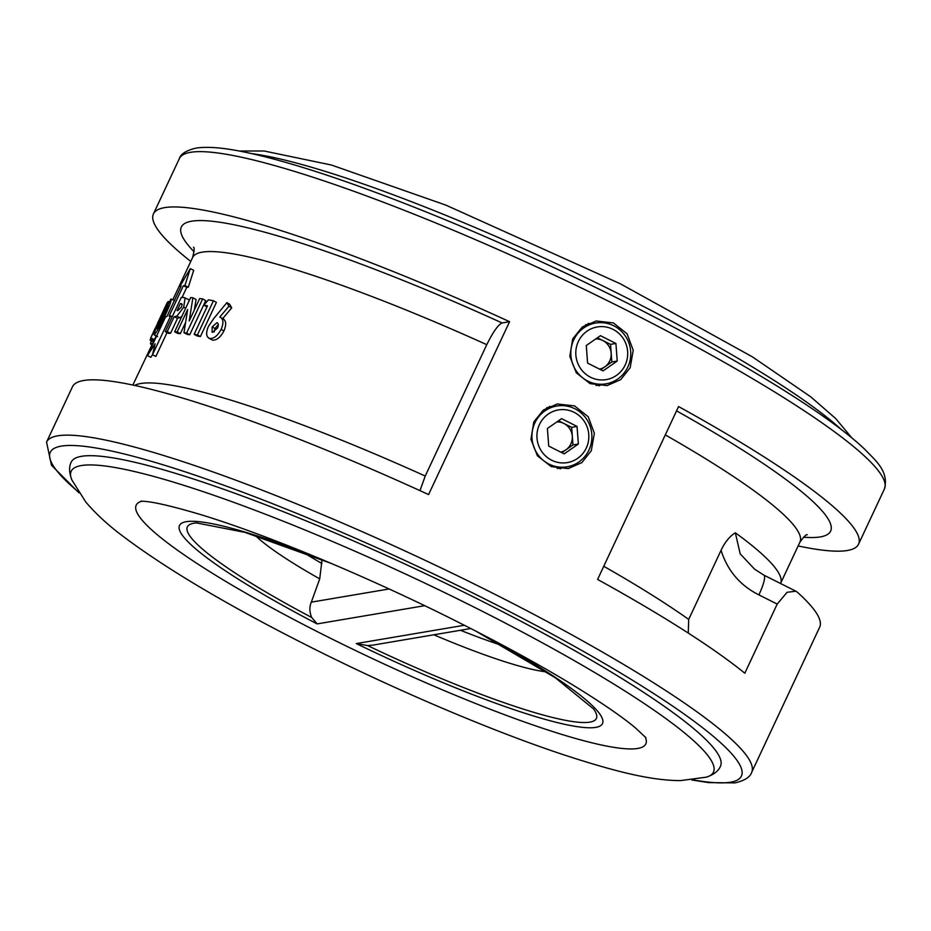 <?xml version="1.0" encoding="UTF-8"?>
<svg xmlns="http://www.w3.org/2000/svg" width="931" height="931" viewBox="0 0 931 931"><rect width="100%" height="100%" fill="white"/><g stroke="black" fill="none" stroke-linecap="round" stroke-linejoin="round"><path stroke-width="1.4" d="M548.056 407.522A30.839 29.955 80.4 0 0 546.928 407.685A30.839 29.955 80.4 0 0 546.904 407.697L546.928 407.685M557.413 468.468A30.839 29.955 80.4 0 0 558.356 468.281M560.73 452.117A15.292 14.849 80.4 0 0 556.889 421.906M586.297 448.02A26.708 25.94 80.4 0 0 574.101 412.305A26.708 25.94 80.4 0 0 539.468 424.501A26.708 25.94 80.4 0 0 551.664 460.217A26.708 25.94 80.4 0 0 586.297 448.02M588.962 449.999A30.839 29.955 80.4 0 0 585.82 418.054A30.839 29.955 80.4 0 0 556.761 406.021A30.839 29.955 80.4 0 0 534.883 422.849A30.839 29.955 80.4 0 0 538.025 454.794A30.839 29.955 80.4 0 0 567.072 466.827A30.839 29.955 80.4 0 0 588.962 449.999M556.761 406.021L549.185 407.301A30.839 29.955 80.4 0 0 546.613 407.859M561.835 452.675L572.961 444.948L571.646 427.352L558.53 420.765M548.72 446.089L564.198 453.863L578.36 444.029L577.045 426.433L561.568 418.659L547.405 428.481L548.72 446.089M557.145 468.409A30.839 29.955 80.4 0 0 559.484 468.107L567.072 466.827M571.646 427.352L577.045 426.433M572.961 444.948L578.36 444.029M180.8 286.853L179.869 286.376A335.346 46.119 -154.9 0 1 181.173 286.073L166.94 316.459A335.346 46.119 25.1 0 0 165.637 316.761L147.435 355.595L150.822 357.295L152.509 354.641M167.045 332.588L155.861 356.445L152.486 354.746L155.116 343.772L147.435 355.595M172.247 316.691L170.676 315.912L152.486 354.746M179.869 286.376L190.308 268.64L193.695 270.339L188.295 287.225A335.346 46.119 -154.9 0 0 186.735 287.4L183.36 285.701L169.128 316.086A335.346 46.119 25.1 0 1 170.676 315.912M186.735 287.4L182.022 297.466M188.295 287.225L184.908 285.526A335.346 46.119 -154.9 0 0 183.36 285.701M190.308 268.64L184.908 285.526M598.924 385.876A32.76 31.829 80.4 0 0 601.31 384.631M630.159 367.768L620.744 379.604L607.117 385.597L590.114 383.642L576.301 372.831L569.83 356.34L572.705 338.907L582.271 327.037L596.166 320.997L613.424 322.929L627.087 333.775L633.22 350.324L630.159 367.768M562.44 467.606A32.76 31.829 -99.6 0 1 560.055 468.852M533.835 421.883L530.949 439.281L537.42 455.794L551.21 466.606L568.247 468.584L581.863 462.591L591.29 450.744L594.35 433.322L588.217 416.751L574.532 405.904L557.297 403.973L543.401 410.012L533.835 421.883M179.357 158.596C180.73 153.941 186.27 150.45 195.987 148.11C207.916 146.272 225.232 147.831 247.914 152.789C278.706 159.434 317.401 171.211 364.009 188.12C425.304 210.464 490.916 238.033 560.834 270.828C696.888 334.59 821.247 407.359 864.899 449.429C874.64 459.821 889.291 470.958 884.45 488.891A389.309 53.544 -154.9 0 0 588.986 291.647A389.309 53.544 -154.9 0 0 190.518 152.323A389.309 53.544 -154.9 0 0 179.357 158.596L153.44 213.921A389.309 53.544 -154.9 0 1 164.612 207.636A389.309 53.544 -154.9 0 1 509.571 321.695L502.112 322.964C498.26 324.582 493.151 331.808 486.773 344.668L425.234 476.044L419.974 490.625M720.338 766.527A358.47 49.296 -154.9 0 0 720.478 766.236A358.47 49.296 -154.9 0 0 448.416 584.61A358.47 49.296 -154.9 0 0 81.521 456.318A358.47 49.296 -154.9 0 0 71.233 462.102A358.47 49.296 -154.9 0 0 71.105 462.404M141.931 501.157A281.383 38.695 -154.9 0 0 325.291 635.675A281.383 38.695 -154.9 0 0 645.23 736.921M509.571 321.695L428.586 494.57A389.309 53.544 -154.9 0 0 83.627 380.511A389.309 53.544 -154.9 0 0 72.467 386.784L46.55 442.109A389.309 53.544 25.1 0 1 57.71 435.824A389.309 53.544 25.1 0 1 456.178 575.149A389.309 53.544 25.1 0 1 751.643 772.404C750.142 777.152 744.602 780.644 735.013 782.89L708.572 782.61L691.873 779.98M798.135 545.95A389.309 53.544 -154.9 0 0 847.373 550.489A389.309 53.544 -154.9 0 0 858.533 544.216A389.309 53.544 -154.9 0 0 678.571 406.568L597.586 579.431A389.309 53.544 -154.9 0 1 744.812 673.229L777.199 604.079L787.079 592.291L795.9 591.208L797.308 592.174A389.309 53.544 25.1 0 1 819.664 627.191L751.643 772.404M153.44 213.921A389.309 53.544 -154.9 0 0 190.774 261.436M470.772 628.53L373.005 645.102L367.617 645.579L356.294 643.577A233.541 32.12 -154.9 0 0 592.477 727.728A233.541 32.12 -154.9 0 0 486.25 636.513M320.823 559.019A233.541 32.12 -154.9 0 0 179.078 527.225A233.541 32.12 -154.9 0 0 317.145 623.91L311.71 617.497C309.429 612.063 309.29 606.954 311.315 602.159L319.717 578.873L322.021 559.682M226.896 302.656L228.956 306.206L219.809 317.04C223.44 318.658 223.882 322.778 221.136 329.388C217.726 335.73 213.909 338.756 209.673 338.465C206.123 336.964 205.704 332.949 208.416 326.397L213.746 318.542L226.896 302.656L229.713 304.297L231.726 307.824L222.625 318.67C226.21 320.287 226.629 324.395 223.882 331.005C220.484 337.348 216.679 340.385 212.489 340.106L208.649 338.081L212.489 340.106M200.398 336.568L197.442 334.904L213.432 300.76L216.399 302.424L200.398 336.568A335.346 46.119 -154.9 0 0 197.151 335.975L194.148 334.299L207.485 305.834A339.198 46.655 -154.9 0 0 203.866 305.217L206.903 306.893A335.346 46.119 -154.9 0 1 206.985 306.904M202.632 298.921L186.631 333.065L189.715 334.753L205.716 300.608L202.632 298.921A339.198 46.655 -154.9 0 0 199.723 298.514L189.202 320.986L192.892 297.78L196.092 299.479L194.242 310.221M189.715 334.753A335.346 46.119 -154.9 0 0 187.108 334.392L183.989 332.704L187.643 309.546L177.158 331.948L180.346 333.647A335.346 46.119 -154.9 0 0 177.868 333.461L174.644 331.762L190.646 297.606A339.198 46.655 -154.9 0 1 192.892 297.78M185.478 322.696L180.346 333.647M185.129 297.734L183.71 307.183L176.867 316.168L174.202 316.691L167.231 331.587A339.198 46.655 -154.9 0 0 165.229 331.657L181.231 297.513A339.198 46.655 -154.9 0 1 183.465 297.431L188.411 299.433L189.214 300.655M181.708 316.691L177.507 318.402L170.536 333.286A335.346 46.119 -154.9 0 0 168.558 333.368L165.229 331.657M156.129 335.998L132.865 385.05M777.199 604.079L758.893 594.886C740.075 585.483 727.472 570.622 721.06 550.314L688.696 619.418L688.253 633.057M721.06 550.314C724.853 542.214 729.613 536.372 735.35 532.8L740.18 553.852L754.68 569.295M758.893 594.886A23.124 4.457 -63.3 0 0 763.874 575.137L754.354 569.027M549.395 406.416A32.76 31.829 -99.6 0 1 552.13 406.8M590.999 323.825A32.76 31.829 80.4 0 0 588.264 323.441M150.88 338.116L150.287 339.373L153.557 340.886M150.287 339.373A339.198 46.655 -154.9 0 0 150.194 340.281L153.696 341.886M151.497 340.886L150.485 343.05L152.184 343.818M150.485 343.05A339.198 46.655 -154.9 0 0 150.822 344.261L151.776 344.679M165.951 307.358L168.255 301.493L168.895 301.807M165.59 307.183A339.198 46.655 -154.9 0 0 164.508 308.51L165.218 308.848M164.508 308.51L161.377 315.155L162.39 314.725M161.703 314.538L157.735 324.721M157.467 324.593L150.752 337.883L154.232 339.536M150.752 337.883L154.721 329.318A339.198 46.655 -154.9 0 0 154.697 329.353A339.198 46.655 -154.9 0 1 154.732 329.283L154.86 329.353M154.732 329.283L157.618 323.534M168.255 301.493A339.198 46.655 -154.9 0 0 166.824 303.483L157.514 323.36M157.374 336.603L154.185 334.881C153.662 333.845 155.826 328.352 160.644 318.414L170.967 298.991C171.665 300.271 169.605 305.95 164.799 316.016C160.307 325.827 156.769 332.111 154.185 334.881L157.63 336.557M164.799 316.016L166.079 316.645M170.967 298.991L174.667 300.632M157.048 328.748L163.565 316.482L168.127 305.1L156.955 328.759M162.657 318.414L161.494 317.855M183.71 307.183L185.676 308.219M176.867 316.168L180.137 317.867M174.202 316.691L177.507 318.402M167.231 331.587L170.536 333.286M181.44 307.114L182.208 304.228L181.01 303.553A339.198 46.655 -154.9 0 0 180.358 303.564L177.076 310.57A339.198 46.655 -154.9 0 1 177.809 310.558L181.44 307.114M182.208 304.228L181.01 303.553L182.197 304.158M182.232 304.53L180.358 303.564M186.631 333.065A339.198 46.655 -154.9 0 0 183.989 332.704M177.158 331.948A339.198 46.655 -154.9 0 0 174.644 331.762M197.442 334.904A339.198 46.655 -154.9 0 0 194.148 334.299M203.866 305.217L208.404 299.84A339.198 46.655 -154.9 0 1 213.432 300.76M228.956 306.206L231.726 307.824M221.136 329.388L223.882 331.005M219.809 317.04L223.626 319.054M212.466 332.32L217.458 328.108C218.715 325.198 218.552 323.394 216.97 322.685L212.152 326.886L212.047 332.134M218.285 324.593L215.003 328.527L214.13 332.006M215.003 328.527L212.152 326.886M586.926 324.547A30.839 29.955 80.4 0 0 585.797 324.71A30.839 29.955 80.4 0 0 585.774 324.71L585.797 324.71M596.282 385.481A30.839 29.955 80.4 0 0 597.225 385.306M599.599 369.142A15.292 14.849 80.4 0 0 595.759 338.931M625.167 365.045A26.708 25.94 80.4 0 0 612.97 329.33A26.708 25.94 80.4 0 0 578.337 341.526A26.708 25.94 80.4 0 0 590.533 377.23A26.708 25.94 80.4 0 0 625.167 365.045M627.831 367.023A30.839 29.955 80.4 0 0 624.689 335.067A30.839 29.955 80.4 0 0 595.631 323.045A30.839 29.955 80.4 0 0 573.752 339.862A30.839 29.955 80.4 0 0 576.894 371.818A30.839 29.955 80.4 0 0 605.941 383.851A30.839 29.955 80.4 0 0 627.831 367.023M595.631 323.045L588.055 324.325A30.839 29.955 80.4 0 0 585.483 324.884M600.704 369.688L611.83 361.973L610.515 344.365L597.399 337.79M587.589 363.113L603.067 370.887L617.23 361.053L615.915 343.458L600.437 335.684L586.274 345.506L587.589 363.113M596.015 385.434A30.839 29.955 80.4 0 0 598.354 385.131L605.941 383.851M610.515 344.365L615.915 343.458M611.83 361.973L617.23 361.053M692.967 779.852A381.605 52.485 -154.9 0 0 730.486 782.203A381.605 52.485 -154.9 0 0 484.97 599.064A381.605 52.485 -154.9 0 0 61.237 446.135A381.605 52.485 -154.9 0 0 78.379 491.964M134.611 385.422A335.346 46.119 25.1 0 1 140.662 383.525A335.346 46.119 25.1 0 1 425.234 476.044M803.465 537.199A358.47 49.296 -154.9 0 0 820.327 536.908A358.47 49.296 -154.9 0 0 676.558 410.862M807.305 534.743C806.409 534.126 803.965 536.57 799.95 542.063A335.346 46.119 -154.9 0 0 665.293 434.905M841.833 430.017A354.618 48.773 -154.9 0 0 621.477 295.255A354.618 48.773 -154.9 0 0 251.859 153.65M720.571 766.038C718.546 770.949 713.809 774.662 706.35 777.164L706.35 777.164A354.618 48.773 -154.9 0 0 475.136 607.664A354.618 48.773 -154.9 0 0 71.873 479.954L71.873 479.954A354.618 48.773 -154.9 0 0 71.885 479.965M433.834 634.791A173.457 23.857 -154.9 0 0 546.299 671.868M367.617 645.579A225.837 31.06 -154.9 0 0 593.536 708.91L555.248 677.721L475.974 631.195M255.234 535.511A173.457 23.857 -154.9 0 0 319.717 578.873M331.483 563.511L245.004 532.392L196.534 522.931A225.837 31.06 -154.9 0 0 311.71 617.497M460.461 630.275A165.741 22.798 -154.9 0 0 502.426 645.649M303.459 552.444A165.741 22.798 -154.9 0 0 321.928 563.534M317.145 623.91L424.664 605.685M356.294 643.577L464.336 625.26M311.315 602.159L389.1 588.974M486.773 344.668A335.346 46.119 -154.9 0 0 192.589 257.561L172.829 299.735M502.112 322.964A358.47 49.296 -154.9 0 0 194.079 251.742M603.754 566.281A335.346 46.119 25.1 0 1 688.696 619.418M735.35 532.8A335.346 46.119 25.1 0 1 780.539 583.504L799.95 542.063M239.127 151.02L264.055 150.985L331.366 165.008L445.879 205.123L620.314 283.769L752.527 356.934L810.703 396.804L835.735 418.601L852.016 438.117M706.35 777.164L680.48 780.609C651.479 780.504 617.206 772.23 563.674 754.797C491.487 730.847 396.42 690.36 310.686 647.231C228.817 606.046 165.765 568.678 121.519 535.15C107.437 524.502 95.532 513.47 85.803 502.042L71.873 479.954C69.034 472.622 68.847 466.606 71.326 461.916M140.825 501.134L144.41 501.332C154.348 502.077 172.293 506.266 198.245 513.877C264.206 533.579 367.675 576.522 458.296 622.211C502.856 644.624 541.795 666.026 575.149 686.415C602.392 703.219 622.49 717.045 635.442 727.902L645.951 737.759M884.45 488.891L858.533 544.216M193.508 247.227L193.508 247.215C194.556 247.518 194.242 250.963 192.589 257.561M795.726 591.127L763.874 575.137M78.984 492.883L51.473 465.232L46.55 442.109M154.15 339.652L150.659 338.011"/></g></svg>
